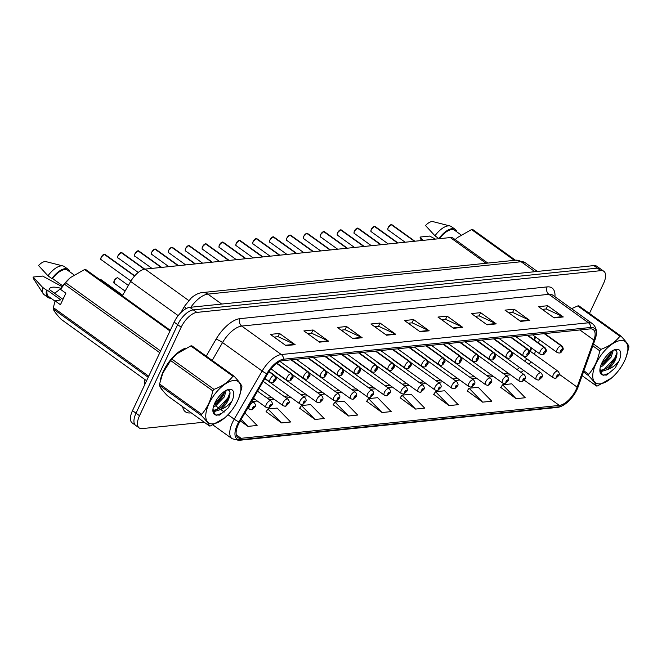 <?xml version="1.0" encoding="UTF-8"?>
<svg xmlns="http://www.w3.org/2000/svg" width="662" height="662" viewBox="0 0 662 662"><rect width="100%" height="100%" fill="white"/><g stroke="black" fill="none" stroke-linecap="round" stroke-linejoin="round"><path stroke-width="0.99" d="M529.939 351.05L531.147 347.682M533.994 339.738L535.103 336.644M525.926 359.847A21.631 9.889 125.7 0 0 526.613 358.655M494.166 348.857A4.055 1.854 125.7 0 0 494.555 349.486L536.336 379.525A4.055 1.854 -54.3 0 1 536.419 376.471A4.055 1.854 -54.3 0 1 541.069 372.938C542.583 374.758 542.865 376.206 541.913 377.307L538.636 380.046A2.706 2.185 -99.3 0 0 540.151 378.788A1.349 0.621 125.7 0 0 541.417 377.555A1.349 0.621 125.7 0 0 541.202 376.479A1.349 0.621 125.7 0 0 539.894 377.712A1.349 0.621 125.7 0 0 540.084 378.788L540.97 377.199L540.151 378.788M477.285 350.603A4.055 1.854 125.7 0 0 477.666 351.224L519.455 381.271A4.055 1.854 -54.3 0 1 519.538 378.217A4.055 1.854 -54.3 0 1 524.188 374.684C525.702 376.496 525.984 377.952 525.032 379.053L521.755 381.792A2.706 2.185 -99.3 0 0 523.27 380.526A1.349 0.621 125.7 0 0 524.536 379.301A1.349 0.621 125.7 0 0 524.321 378.225A1.349 0.621 125.7 0 0 523.013 379.458A1.349 0.621 125.7 0 0 523.203 380.534L524.089 378.945L523.27 380.526M460.404 352.35A4.055 1.854 125.7 0 0 460.785 352.97L502.574 383.017A4.055 1.854 -54.3 0 1 502.657 379.955A4.055 1.854 -54.3 0 1 507.307 376.43C508.821 378.242 509.103 379.698 508.151 380.791L504.874 383.538A2.706 2.185 -99.3 0 0 506.389 382.272A1.349 0.621 125.7 0 0 507.655 381.047A1.349 0.621 125.7 0 0 507.44 379.971A1.349 0.621 125.7 0 0 506.132 381.204A1.349 0.621 125.7 0 0 506.322 382.28L507.208 380.683L506.389 382.272M443.523 354.096A4.055 1.854 125.7 0 0 443.904 354.716L485.693 384.763A4.055 1.854 -54.3 0 1 485.776 381.701A4.055 1.854 -54.3 0 1 490.426 378.176C491.94 379.988 492.222 381.444 491.27 382.537L487.993 385.284A2.706 2.185 -99.3 0 0 489.508 384.018A1.349 0.621 125.7 0 0 490.774 382.793A1.349 0.621 125.7 0 0 490.559 381.717A1.349 0.621 125.7 0 0 489.251 382.95A1.349 0.621 125.7 0 0 489.441 384.026L490.327 382.429L489.508 384.018M426.642 355.842A4.055 1.854 125.7 0 0 427.023 356.462L468.812 386.5A4.055 1.854 -54.3 0 1 468.895 383.447A4.055 1.854 -54.3 0 1 473.545 379.922C475.059 381.734 475.341 383.19 474.389 384.283L471.112 387.03A2.706 2.185 -99.3 0 0 472.627 385.764A1.349 0.621 125.7 0 0 473.893 384.539A1.349 0.621 125.7 0 0 473.678 383.464A1.349 0.621 125.7 0 0 472.37 384.696A1.349 0.621 125.7 0 0 472.552 385.772L473.446 384.175L472.627 385.764M409.761 357.579A4.055 1.854 125.7 0 0 410.142 358.208L451.931 388.246A4.055 1.854 -54.3 0 1 452.014 385.193A4.055 1.854 -54.3 0 1 456.664 381.66C458.178 383.48 458.46 384.936 457.508 386.029L454.231 388.776A2.706 2.185 -99.3 0 0 455.746 387.51A1.349 0.621 125.7 0 0 457.012 386.285A1.349 0.621 125.7 0 0 456.797 385.21A1.349 0.621 125.7 0 0 455.489 386.442A1.349 0.621 125.7 0 0 455.671 387.518L456.565 385.921L455.746 387.51M392.88 359.325A4.055 1.854 125.7 0 0 393.261 359.954L435.05 389.992A4.055 1.854 -54.3 0 1 435.133 386.939A4.055 1.854 -54.3 0 1 439.783 383.406C441.297 385.226 441.579 386.682 440.627 387.775L437.342 390.514A2.706 2.185 -99.3 0 0 438.856 389.256A1.349 0.621 125.7 0 0 440.131 388.023A1.349 0.621 125.7 0 0 439.916 386.956A1.349 0.621 125.7 0 0 438.608 388.18A1.349 0.621 125.7 0 0 438.79 389.256L439.684 387.667L438.856 389.256M375.999 361.071A4.055 1.854 125.7 0 0 376.38 361.7L418.169 391.738A4.055 1.854 -54.3 0 1 418.252 388.685A4.055 1.854 -54.3 0 1 422.902 385.152C424.416 386.972 424.698 388.42 423.746 389.521L420.461 392.26A2.706 2.185 -99.3 0 0 421.975 390.994A1.349 0.621 125.7 0 0 423.25 389.769A1.349 0.621 125.7 0 0 423.026 388.693A1.349 0.621 125.7 0 0 421.727 389.926A1.349 0.621 125.7 0 0 421.909 391.002L422.803 389.413L421.975 390.994M359.118 362.817A4.055 1.854 125.7 0 0 359.499 363.438L401.288 393.485A4.055 1.854 -54.3 0 1 401.371 390.423A4.055 1.854 -54.3 0 1 406.021 386.898C407.535 388.71 407.817 390.166 406.865 391.267L403.58 394.006A2.706 2.185 -99.3 0 0 405.094 392.74A1.349 0.621 125.7 0 0 406.369 391.515A1.349 0.621 125.7 0 0 406.145 390.439A1.349 0.621 125.7 0 0 404.846 391.672A1.349 0.621 125.7 0 0 405.028 392.748L405.922 391.159L405.094 392.74M342.237 364.563A4.055 1.854 125.7 0 0 342.618 365.184L384.407 395.231A4.055 1.854 -54.3 0 1 384.49 392.169A4.055 1.854 -54.3 0 1 389.14 388.644C390.654 390.456 390.936 391.912 389.984 393.005L386.699 395.752A2.706 2.185 -99.3 0 0 388.213 394.486A1.349 0.621 125.7 0 0 389.488 393.261A1.349 0.621 125.7 0 0 389.264 392.185A1.349 0.621 125.7 0 0 387.965 393.418A1.349 0.621 125.7 0 0 388.147 394.494L389.041 392.897L388.213 394.486M325.356 366.309A4.055 1.854 125.7 0 0 325.737 366.93L367.526 396.977A4.055 1.854 -54.3 0 1 367.609 393.915A4.055 1.854 -54.3 0 1 372.259 390.39C373.773 392.202 374.055 393.658 373.103 394.751L369.818 397.498A2.706 2.185 -99.3 0 0 371.332 396.232A1.349 0.621 125.7 0 0 372.607 395.007A1.349 0.621 125.7 0 0 372.383 393.931A1.349 0.621 125.7 0 0 371.084 395.164A1.349 0.621 125.7 0 0 371.266 396.24L372.16 394.643L371.332 396.232M308.475 368.055A4.055 1.854 125.7 0 0 308.856 368.676L350.645 398.714A4.055 1.854 -54.3 0 1 350.728 395.661A4.055 1.854 -54.3 0 1 355.378 392.136C356.892 393.948 357.174 395.404 356.222 396.497L352.937 399.244A2.706 2.185 -99.3 0 0 354.451 397.978A1.349 0.621 125.7 0 0 355.726 396.753A1.349 0.621 125.7 0 0 355.502 395.677A1.349 0.621 125.7 0 0 354.203 396.91A1.349 0.621 125.7 0 0 354.385 397.986L355.279 396.389L354.451 397.978M291.586 369.793A4.055 1.854 125.7 0 0 291.975 370.422L333.764 400.46A4.055 1.854 -54.3 0 1 333.847 397.407A4.055 1.854 -54.3 0 1 338.497 393.873C340.011 395.694 340.293 397.15 339.341 398.243L336.056 400.99A2.706 2.185 -99.3 0 0 337.57 399.724A1.349 0.621 125.7 0 0 338.845 398.491A1.349 0.621 125.7 0 0 338.621 397.423A1.349 0.621 125.7 0 0 337.322 398.656A1.349 0.621 125.7 0 0 337.504 399.732L338.398 398.135L337.57 399.724M274.705 371.539A4.055 1.854 125.7 0 0 275.094 372.168L316.883 402.206A4.055 1.854 -54.3 0 1 316.966 399.153A4.055 1.854 -54.3 0 1 321.616 395.619C323.13 397.44 323.412 398.896 322.46 399.989L319.175 402.728A2.706 2.185 -99.3 0 0 320.689 401.47A1.349 0.621 125.7 0 0 321.964 400.237A1.349 0.621 125.7 0 0 321.74 399.169A1.349 0.621 125.7 0 0 320.441 400.394A1.349 0.621 125.7 0 0 320.623 401.47L321.517 399.881L320.689 401.47M511.047 347.111A4.055 1.854 125.7 0 0 511.436 347.74L553.217 377.779A4.055 1.854 -54.3 0 1 553.3 374.725A4.055 1.854 -54.3 0 1 557.95 371.192C559.473 373.012 559.746 374.469 558.794 375.561L555.517 378.3A2.706 2.185 -99.3 0 0 557.032 377.042A1.349 0.621 125.7 0 0 558.298 375.809A1.349 0.621 125.7 0 0 558.083 374.742A1.349 0.621 125.7 0 0 556.775 375.966A1.349 0.621 125.7 0 0 556.965 377.042L557.851 375.453L557.032 377.042M122.338 295.84L130.671 281.474A16.219 7.414 -54.3 0 1 145.052 269.111L450.301 237.559A16.219 7.414 -54.3 0 1 453.263 238.221L487.836 263.079M572.622 308.128A25.959 11.866 125.7 0 0 571.43 308.583A25.959 11.866 125.7 0 1 572.622 308.128M185.633 348.129A25.959 11.866 125.7 0 0 163.406 371.134A25.959 11.866 125.7 0 0 160.295 380.824A25.959 11.866 125.7 0 1 163.406 371.134A25.959 11.866 125.7 0 1 185.633 348.129M576.064 389.653A17.303 7.911 -54.3 0 1 559.365 405.417L241.125 438.31A17.303 7.911 -54.3 0 1 237.964 437.607A17.303 7.911 -54.3 0 1 239.669 421.992L267.605 373.831A17.303 7.911 -54.3 0 1 282.947 360.641L590.099 328.898A17.303 7.911 -54.3 0 1 593.26 329.602A17.303 7.911 -54.3 0 1 593.971 340.094L577.123 387.113A17.303 7.911 -54.3 0 1 576.064 389.653M577.007 389.562A18.983 8.68 125.7 0 0 577.951 387.344A18.983 8.68 125.7 0 0 578.166 386.765L595.014 339.755A18.983 8.68 125.7 0 0 590.777 327.467L283.617 359.218A18.983 8.68 125.7 0 0 266.794 373.674L238.858 421.835A18.983 8.68 125.7 0 0 240.455 439.742L558.695 406.849A18.983 8.68 125.7 0 0 566.879 402.753A18.983 8.68 125.7 0 0 577.007 389.562M589.445 313.44L603.521 283.535A16.219 7.414 125.7 0 0 603.852 271.312L596.818 266.256A16.219 7.414 125.7 0 0 593.864 265.594L189.804 307.358A16.219 7.414 125.7 0 0 174.156 322.137L132.499 410.663L136.016 413.187A16.219 7.414 125.7 0 0 135.685 425.418A16.219 7.414 125.7 0 1 136.016 413.187L177.673 324.661L136.016 413.187L139.525 415.719A16.219 7.414 125.7 0 0 139.202 427.942A16.219 7.414 125.7 0 0 142.156 428.604L204.202 422.19M189.804 307.358L193.321 309.882A16.219 7.414 125.7 0 0 177.673 324.661A16.219 7.414 125.7 0 1 193.321 309.882L597.372 268.118L193.321 309.882L196.837 312.406A16.219 7.414 125.7 0 0 181.189 327.185L139.525 415.719M600.335 268.78A16.219 7.414 125.7 0 0 597.372 268.118A16.219 7.414 125.7 0 1 600.335 268.78M266.124 411.673L281.491 422.935L290.635 421.984L277.105 408.082L267.961 409.025L266.025 411.814M299.638 408.214L315.013 419.468L324.148 418.525L310.619 404.614L301.483 405.566L299.547 408.346M333.16 404.747L348.526 416.001L357.67 415.057L344.141 401.155L334.997 402.099L333.06 404.887M500.753 387.427L516.12 398.681L525.264 397.738L511.734 383.828L502.59 384.779L500.654 387.56M467.231 390.886L482.606 402.148L491.742 401.205L478.212 387.295L469.077 388.238L467.14 391.027M433.718 394.353L449.084 405.607L458.228 404.664L444.698 390.762L435.555 391.705L433.618 394.494M400.196 397.821L415.562 409.075L424.706 408.131L411.176 394.221L402.033 395.173L400.096 397.953M366.674 401.28L382.048 412.542L391.184 411.599L377.663 397.688L368.519 398.632L366.582 401.42M160.717 387.733A25.959 11.866 125.7 0 0 162.877 390.704A25.959 11.866 125.7 0 0 162.984 390.779A25.959 11.866 125.7 0 1 162.877 390.704A25.959 11.866 125.7 0 1 160.717 387.733M603.852 271.312A16.219 7.414 125.7 0 0 600.889 270.65L196.837 312.406M353.02 338.687L337.405 327.45L346.54 326.507L362.164 337.736L353.02 338.687M319.506 342.146L303.883 330.917L313.027 329.974L328.65 341.203L319.506 342.146M285.984 345.614L270.369 334.384L279.505 333.441L295.128 344.67L285.984 345.614M453.578 328.294L437.963 317.057L447.098 316.113L462.721 327.342L453.578 328.294M487.1 324.827L471.476 313.598L480.62 312.654L496.235 323.883L487.1 324.827M520.613 321.36L504.998 310.13L514.134 309.187L529.757 320.416L520.613 321.36M554.135 317.901L538.512 306.663L547.656 305.72L563.279 316.949L554.135 317.901M386.542 335.22L370.919 323.991L380.062 323.048L395.686 334.277L386.542 335.22M420.064 331.753L404.441 320.524L413.584 319.58L429.199 330.81L420.064 331.753M240.306 420.891L247.969 426.394L257.113 425.451L244.923 412.923M413.584 319.58L412.054 322.824M408.197 323.23L412.161 322.816L428.637 330.479A4.328 3.567 84.1 0 1 429.199 330.81M380.062 323.048L378.532 326.292M374.675 326.689L378.647 326.283L395.115 333.938A4.328 3.567 84.1 0 1 395.686 334.277M547.656 305.72L546.125 308.972M542.269 309.369L546.241 308.955L562.708 316.618A4.328 3.567 84.1 0 1 563.279 316.949M514.134 309.187L512.611 312.431M508.755 312.836L512.719 312.423L529.186 320.085A4.328 3.567 84.1 0 1 529.757 320.416M480.62 312.654L479.089 315.898M475.233 316.295L479.205 315.89L495.673 323.544A4.328 3.567 84.1 0 1 496.235 323.883M447.098 316.113L445.576 319.365M441.719 319.763L445.683 319.349L462.15 327.011A4.328 3.567 84.1 0 1 462.721 327.342M279.505 333.441L277.982 336.685M274.126 337.082L278.09 336.677L294.557 344.331A4.328 3.567 84.1 0 1 295.128 344.67M313.027 329.974L311.496 333.218M307.64 333.623L311.612 333.209L328.079 340.872A4.328 3.567 84.1 0 1 328.65 341.203M346.54 326.507L345.018 329.759M341.162 330.156L345.125 329.742L361.593 337.405A4.328 3.567 84.1 0 1 362.164 337.736M382.048 412.542L368.519 398.632M415.562 409.075L402.033 395.173M449.084 405.607L435.555 391.705M482.606 402.148L469.077 388.238M516.12 398.681L502.59 384.779M348.526 416.001L334.997 402.099M315.013 419.468L301.483 405.566M281.491 422.935L267.961 409.025M247.969 426.394L241.167 419.402M132.499 410.663A16.219 7.414 125.7 0 0 132.168 422.894L139.202 427.942M556.965 377.042A2.706 2.267 87.8 0 1 555.112 378.341L553.217 377.779M391.391 224.583L391.962 224.741A3.244 1.481 125.7 0 0 391.441 224.6L391.316 224.641M391.176 224.641L414.445 241.266M544.189 333.64L560.995 345.721A2.706 2.185 80.7 0 1 561.93 349.428A1.349 0.621 125.7 0 0 560.656 350.653A1.349 0.621 125.7 0 0 560.88 351.729A1.349 0.621 125.7 0 0 562.187 350.496A1.349 0.621 125.7 0 0 561.997 349.42L561.649 350.115M561.997 349.42A2.706 2.267 -92.2 0 0 561.194 345.705A4.055 1.854 -54.3 0 1 561.839 345.878L544.743 333.582M544.387 333.623L561.194 345.705M561.624 350.115L561.93 349.428M391.441 224.6L414.602 241.249M540.084 378.788A2.706 2.267 87.8 0 1 538.231 380.087L536.336 379.525M523.203 380.534A2.706 2.267 87.8 0 1 521.35 381.833L519.455 381.271M506.322 382.28A2.706 2.267 87.8 0 1 504.469 383.579L502.574 383.017M489.441 384.026A2.706 2.267 87.8 0 1 487.588 385.325L485.693 384.763M374.51 226.33L375.081 226.487A3.244 1.481 125.7 0 0 374.56 226.346L374.435 226.387M374.295 226.387L397.564 243.012M527.308 335.386L544.114 347.467A2.706 2.185 80.7 0 1 545.049 351.166A1.349 0.621 125.7 0 0 543.775 352.399A1.349 0.621 125.7 0 0 543.999 353.475A1.349 0.621 125.7 0 0 545.298 352.242A1.349 0.621 125.7 0 0 545.116 351.166L544.768 351.853M545.116 351.166A2.706 2.267 -92.2 0 0 544.313 347.451A4.055 1.854 -54.3 0 1 544.958 347.624L527.862 335.328M527.506 335.369L544.313 347.451M544.743 351.861L545.049 351.166M374.56 226.346L397.721 242.995M357.629 228.076L358.192 228.225A3.244 1.481 125.7 0 0 357.679 228.092L357.554 228.125M357.414 228.133L380.683 244.758M510.427 337.132L527.233 349.213A2.706 2.185 80.7 0 1 528.168 352.912A1.349 0.621 125.7 0 0 526.894 354.145A1.349 0.621 125.7 0 0 527.118 355.213A1.349 0.621 125.7 0 0 528.417 353.988A1.349 0.621 125.7 0 0 528.235 352.904L527.887 353.599M528.235 352.904A2.706 2.267 -92.2 0 0 527.432 349.197A4.055 1.854 -54.3 0 1 528.077 349.362L510.981 337.074M510.625 337.115L527.432 349.197M527.862 353.607L528.168 352.912M357.679 228.092L380.84 244.741M340.748 229.822L341.311 229.971A3.244 1.481 125.7 0 0 340.798 229.838L340.673 229.871M340.533 229.871L363.802 246.504M493.546 338.878L510.352 350.959A2.706 2.185 80.7 0 1 511.287 354.658A1.349 0.621 125.7 0 0 510.013 355.883A1.349 0.621 125.7 0 0 510.237 356.959A1.349 0.621 125.7 0 0 511.536 355.726A1.349 0.621 125.7 0 0 511.354 354.65L511.006 355.345M511.354 354.65A2.706 2.267 -92.2 0 0 510.551 350.943A4.055 1.854 -54.3 0 1 511.196 351.108L494.1 338.82M493.744 338.853L510.551 350.943M510.981 355.345L511.287 354.658M340.798 229.838L363.959 246.487M620.517 340.525A25.413 11.618 125.7 0 0 595.999 363.678A25.413 11.618 125.7 0 0 600.12 383.869A25.413 11.618 125.7 0 0 611.953 377.638A25.413 11.618 125.7 0 0 625.474 358.829A25.413 11.618 125.7 0 0 620.517 340.525M577.769 305.935A29.202 13.348 125.7 0 1 578.315 305.861A29.202 13.348 125.7 0 1 578.845 305.819L620.989 336.122A29.202 13.348 125.7 0 0 620.459 336.164A29.202 13.348 125.7 0 0 619.913 336.23L577.769 305.935L571.554 308.666M593.5 343.992L600.955 349.354C609.139 346.358 615.453 341.981 619.913 336.23M600.955 349.354A29.202 13.348 125.7 0 0 599.747 350.827L592.829 345.854M583.876 370.828L588.708 374.295C594.286 367.815 597.968 359.987 599.747 350.827M588.708 374.295A29.202 13.348 125.7 0 0 588.576 375.652L583.47 371.978M582.138 375.685L596.487 386.004C595.75 383.927 593.119 380.476 588.576 375.652M596.487 386.004A29.202 13.348 125.7 0 0 597.025 385.963A29.202 13.348 125.7 0 0 597.571 385.888L611.564 377.977M600.351 366.996L602.561 365.97L611.167 357.075L613.26 350.314M600.873 365.333L604.29 362.95L609.925 356.181L611.928 351.067M599.88 369.835L602.958 371.01L607.526 369.537C612.673 365.507 615.768 360.674 616.818 355.031L616.852 354.799C617.373 351.505 616.463 349.908 614.104 349.991M599.88 369.801L601.717 370.116L606.276 368.643L609.255 366.516L614.882 359.747L616.818 355.031M616.38 349.313A15.11 6.91 125.7 0 0 614.998 349.602A15.11 6.91 125.7 0 0 599.871 370.646A15.11 6.91 125.7 0 0 602.602 374.973L606.657 375.097L615.238 367.873L618.962 361.038A15.11 6.91 125.7 0 0 616.38 349.313M599.863 370.389L602.602 374.973M618.962 361.038C615.743 365.201 611.928 368.039 607.526 369.537M625.772 358.109L628.776 347.823A29.202 13.348 125.7 0 0 628.9 346.466C628.139 344.364 625.507 340.913 620.989 336.122M601.137 364.621L609.851 354.41L611.208 351.555M603.794 369.76L614.808 357.977L617.009 352.581M603.305 375.28L608.825 373.285L615.238 367.873M603.686 363.446L611.44 352.896M600.111 371.994L602.925 371.01M608.643 367.013L616.43 356.404M233.529 380.526A25.413 11.618 125.7 0 0 209.01 403.671A25.413 11.618 125.7 0 0 213.131 423.862A25.413 11.618 125.7 0 0 224.964 417.631A25.413 11.618 125.7 0 0 238.486 398.83A25.413 11.618 125.7 0 0 233.529 380.526M190.78 345.928A29.202 13.348 125.7 0 1 191.326 345.862A29.202 13.348 125.7 0 1 191.856 345.821L234 376.115A29.202 13.348 125.7 0 0 233.471 376.157A29.202 13.348 125.7 0 0 232.925 376.231L190.78 345.928L176.68 353.938L171.822 359.052A29.202 13.348 125.7 0 0 170.622 360.525L162.794 373.178L159.575 383.993A29.202 13.348 125.7 0 0 159.451 385.35C160.179 387.427 162.819 390.878 167.362 395.702L209.498 426.005C208.77 423.928 206.13 420.478 201.587 415.653L159.451 385.35M171.822 359.052L213.967 389.355C222.151 386.36 228.464 381.982 232.925 376.231M213.967 389.355A29.202 13.348 125.7 0 0 212.759 390.82L170.622 360.525M159.575 383.993L201.72 414.296C207.297 407.809 210.979 399.989 212.759 390.82M201.72 414.296A29.202 13.348 125.7 0 0 201.587 415.653M209.498 426.005A29.202 13.348 125.7 0 0 210.036 425.956A29.202 13.348 125.7 0 0 210.582 425.889L224.575 417.97M176.589 354.021A25.413 11.618 125.7 0 0 176.39 354.187A25.413 11.618 125.7 0 0 162.877 372.996A25.413 11.618 125.7 0 0 162.811 373.145L162.877 372.996M213.363 406.998L215.572 405.972L224.178 397.076L226.272 390.307M213.884 405.326L217.302 402.943L222.937 396.182L224.939 391.068M212.891 409.836L215.969 411.011L220.537 409.538C225.684 405.508 228.779 400.675 229.83 395.032L229.863 394.792C230.384 391.507 229.474 389.901 227.116 389.984M212.899 409.795L214.728 410.117L219.287 408.644L222.267 406.509L227.893 399.749L229.83 395.032M229.391 389.314A15.11 6.91 125.7 0 0 228.018 389.595A15.11 6.91 125.7 0 0 212.883 410.647A15.11 6.91 125.7 0 0 215.613 414.975L219.668 415.099L228.249 407.875L231.973 401.04A15.11 6.91 125.7 0 0 229.391 389.314M212.874 410.39L215.613 414.975M231.973 401.04C228.754 405.202 224.939 408.032 220.537 409.538M238.783 398.102L241.787 387.824A29.202 13.348 125.7 0 0 241.911 386.467C241.158 384.365 238.519 380.915 234 376.115M214.149 404.623L222.862 394.403L224.219 391.548M216.805 409.761L227.819 397.97L230.02 392.583M216.317 415.281L221.836 413.287L228.249 407.875M216.697 403.448L224.451 392.889M213.123 411.996L215.936 411.011M221.654 407.014L229.441 396.397M423.059 240.372L420.089 237.054A10.815 4.94 125.7 0 0 420.635 238.932L421.661 240.521M420.089 237.054L429.605 236.069L435.455 239.098M514.357 260.34L471.551 229.565L457.442 237.575L455.257 239.652M471.551 229.565A29.202 13.348 125.7 0 1 472.627 229.449L515.433 260.232M457.359 237.65A25.413 11.618 125.7 0 0 457.161 237.815A25.413 11.618 125.7 0 0 455.216 239.627M460.984 234.853L454.604 230.26A16.219 7.414 125.7 0 0 439.535 238.527L439.709 238.651M456.838 231.865A17.303 7.911 125.7 0 0 455.233 229.383A17.303 7.911 125.7 0 0 438.865 238.593L439.535 238.527M455.233 229.383L451.327 226.578A17.303 7.911 125.7 0 0 450.036 225.982A17.303 7.911 125.7 0 0 434.959 235.788L438.865 238.593M450.036 225.982L433.064 221.646A10.815 4.94 125.7 0 0 425.509 225.527L434.959 235.788M70.371 277.651A25.413 11.618 125.7 0 0 70.172 277.817A25.413 11.618 125.7 0 0 60.714 288.922L60.515 289.36L65.869 293.208L60.441 304.735L55.095 300.887L53.357 307.631A29.202 13.348 125.7 0 0 53.225 308.988C53.961 311.066 56.601 314.508 61.136 319.332L146.575 380.758M55.095 300.887L60.788 299.878L47.118 290.055A16.219 7.414 125.7 0 0 48.674 296.601L55.004 301.152M47.118 290.055L46.456 290.122A17.303 7.911 125.7 0 0 48.045 297.478A17.303 7.911 125.7 0 0 50.908 298.206M46.456 290.122L42.55 287.316A17.303 7.911 125.7 0 0 43.162 293.638A17.303 7.911 125.7 0 0 44.139 294.673L48.045 297.478M42.55 287.316L33.1 277.055L42.616 276.071L62.22 286.696M33.1 277.055A10.815 4.94 125.7 0 0 33.646 278.934L43.162 293.638M54.251 293.067A12.222 5.586 125.7 0 0 60.614 288.202C53.812 286.464 49.981 286.853 49.137 289.393L62.981 299.34M148.214 377.274L53.225 308.988M53.357 307.631L148.718 376.19M159.765 352.722L64.396 284.155L60.515 289.36M169.993 330.983L84.562 269.558L70.462 277.568L65.604 282.691L160.585 350.976M65.604 282.691A29.202 13.348 125.7 0 0 64.396 284.155M84.562 269.558A29.202 13.348 125.7 0 1 85.638 269.451L170.3 330.321M73.995 274.846L67.615 270.262A16.219 7.414 125.7 0 0 52.546 278.528L62.799 285.901M69.849 271.867A17.303 7.911 125.7 0 0 68.244 269.384A17.303 7.911 125.7 0 0 51.876 278.594L52.546 278.528M68.244 269.384L64.338 266.571A17.303 7.911 125.7 0 0 63.047 265.975A17.303 7.911 125.7 0 0 47.97 275.789L51.876 278.594M63.047 265.975L46.075 261.647A10.815 4.94 125.7 0 0 38.528 265.528L47.97 275.789M472.552 385.772A2.706 2.267 87.8 0 1 470.707 387.071L468.812 386.5M455.671 387.518A2.706 2.267 87.8 0 1 453.826 388.809L451.931 388.246M438.79 389.256A2.706 2.267 87.8 0 1 436.945 390.555L435.05 389.992M323.867 231.568L324.43 231.717A3.244 1.481 125.7 0 0 323.917 231.584L323.792 231.617M323.652 231.617L346.913 248.242M476.665 340.624L493.471 352.705A2.706 2.185 80.7 0 1 494.406 356.404A1.349 0.621 125.7 0 0 493.132 357.629A1.349 0.621 125.7 0 0 493.356 358.705A1.349 0.621 125.7 0 0 494.655 357.472A1.349 0.621 125.7 0 0 494.473 356.396L493.579 357.993L494.406 356.404M494.473 356.396A2.706 2.267 -92.2 0 0 493.67 352.68A4.055 1.854 -54.3 0 1 494.307 352.854L477.219 340.566M476.863 340.599L493.67 352.68M323.917 231.584L347.078 248.225M306.986 233.305L307.549 233.463A3.244 1.481 125.7 0 0 307.036 233.322L306.911 233.363M306.771 233.363L330.032 249.988M459.784 342.37L476.59 354.451A2.706 2.185 80.7 0 1 477.525 358.15A1.349 0.621 125.7 0 0 476.251 359.375A1.349 0.621 125.7 0 0 476.474 360.451A1.349 0.621 125.7 0 0 477.774 359.218A1.349 0.621 125.7 0 0 477.592 358.142L476.698 359.739L477.525 358.15M477.592 358.142A2.706 2.267 -92.2 0 0 476.789 354.427A4.055 1.854 -54.3 0 1 477.426 354.6L460.338 342.312M459.982 342.345L476.789 354.427M307.036 233.322L330.197 249.971M290.105 235.051L290.668 235.209A3.244 1.481 125.7 0 0 290.155 235.068L290.03 235.109M289.89 235.109L313.151 251.734M442.903 344.108L459.709 356.197A2.706 2.185 80.7 0 1 460.644 359.896A1.349 0.621 125.7 0 0 459.37 361.121A1.349 0.621 125.7 0 0 459.594 362.197A1.349 0.621 125.7 0 0 460.893 360.964A1.349 0.621 125.7 0 0 460.711 359.888L460.363 360.583M460.711 359.888A2.706 2.267 -92.2 0 0 459.908 356.173A4.055 1.854 -54.3 0 1 460.545 356.346L443.457 344.058M443.101 344.091L459.908 356.173M460.338 360.583L460.644 359.896M290.155 235.068L313.316 251.717M421.909 391.002A2.706 2.267 87.8 0 1 420.064 392.301L418.169 391.738M405.028 392.748A2.706 2.267 87.8 0 1 403.183 394.047L401.288 393.485M388.147 394.494A2.706 2.267 87.8 0 1 386.302 395.793L384.407 395.231M371.266 396.24A2.706 2.267 87.8 0 1 369.421 397.539L367.526 396.977M354.385 397.986A2.706 2.267 87.8 0 1 352.54 399.285L350.645 398.714M273.224 236.797L273.787 236.955A3.244 1.481 125.7 0 0 273.274 236.814L273.149 236.855M273.001 236.855L296.27 253.48M426.022 345.854L442.828 357.935A2.706 2.185 80.7 0 1 443.763 361.642A1.349 0.621 125.7 0 0 442.489 362.867A1.349 0.621 125.7 0 0 442.713 363.943A1.349 0.621 125.7 0 0 444.012 362.71A1.349 0.621 125.7 0 0 443.83 361.634L443.482 362.321M443.83 361.634A2.706 2.267 -92.2 0 0 443.027 357.919A4.055 1.854 -54.3 0 1 443.664 358.092L426.576 345.796M426.22 345.837L443.027 357.919M443.457 362.329L443.763 361.642M273.274 236.814L296.435 253.463M256.343 238.543L256.906 238.701A3.244 1.481 125.7 0 0 256.393 238.56L256.268 238.593M256.12 238.601L279.389 255.226M409.141 347.6L425.947 359.681A2.706 2.185 80.7 0 1 426.882 363.38A1.349 0.621 125.7 0 0 425.608 364.613A1.349 0.621 125.7 0 0 425.832 365.681A1.349 0.621 125.7 0 0 427.131 364.456A1.349 0.621 125.7 0 0 426.949 363.38L426.601 364.067M426.949 363.38A2.706 2.267 -92.2 0 0 426.146 359.665A4.055 1.854 -54.3 0 1 426.783 359.838L409.695 347.542M409.339 347.583L426.146 359.665M426.576 364.075L426.882 363.38M256.393 238.56L279.554 255.209M239.462 240.289L240.025 240.438A3.244 1.481 125.7 0 0 239.512 240.306L239.387 240.339M239.239 240.347L262.508 256.972M392.26 349.346L409.066 361.427A2.706 2.185 80.7 0 1 410.001 365.126A1.349 0.621 125.7 0 0 408.727 366.359A1.349 0.621 125.7 0 0 408.95 367.427A1.349 0.621 125.7 0 0 410.25 366.202A1.349 0.621 125.7 0 0 410.068 365.118L409.174 366.715L410.001 365.126M410.068 365.118A2.706 2.267 -92.2 0 0 409.265 361.411A4.055 1.854 -54.3 0 1 409.902 361.576L392.814 349.288M392.458 349.329L409.265 361.411M239.512 240.306L262.673 256.955M222.581 242.035L223.144 242.184A3.244 1.481 125.7 0 0 222.631 242.052L222.506 242.085M222.358 242.085L245.627 258.718M375.379 351.092L392.185 363.173A2.706 2.185 80.7 0 1 393.12 366.872A1.349 0.621 125.7 0 0 391.846 368.097A1.349 0.621 125.7 0 0 392.07 369.173A1.349 0.621 125.7 0 0 393.369 367.94A1.349 0.621 125.7 0 0 393.187 366.864L392.293 368.461L393.12 366.872M393.187 366.864A2.706 2.267 -92.2 0 0 392.384 363.148A4.055 1.854 -54.3 0 1 393.021 363.322L375.925 351.034M375.577 351.067L392.384 363.148M222.631 242.052L245.792 258.701M205.7 243.782L206.263 243.93A3.244 1.481 125.7 0 0 205.75 243.798L205.625 243.831M205.477 243.831L228.746 260.456M358.498 352.838L375.304 364.919A2.706 2.185 80.7 0 1 376.239 368.618A1.349 0.621 125.7 0 0 374.965 369.843A1.349 0.621 125.7 0 0 375.188 370.919A1.349 0.621 125.7 0 0 376.488 369.686A1.349 0.621 125.7 0 0 376.306 368.61L375.412 370.207L376.239 368.618M376.306 368.61A2.706 2.267 -92.2 0 0 375.503 364.894A4.055 1.854 -54.3 0 1 376.14 365.068L359.044 352.78M358.696 352.813L375.503 364.894M205.75 243.798L228.911 260.439M337.504 399.732A2.706 2.267 87.8 0 1 335.659 401.023L333.764 400.46M320.623 401.47A2.706 2.267 87.8 0 1 318.778 402.769L316.883 402.206M302.104 404.499A2.706 2.185 -99.3 0 0 302.294 404.474A2.706 2.185 -99.3 0 0 303.808 403.208A1.349 0.621 125.7 0 0 305.083 401.983A1.349 0.621 125.7 0 0 304.859 400.907A1.349 0.621 125.7 0 0 303.56 402.14A1.349 0.621 125.7 0 0 303.742 403.216L304.636 401.627L303.808 403.208M303.742 403.216A2.706 2.267 87.8 0 1 301.897 404.515L300.002 403.952A4.055 1.854 -54.3 0 1 300.085 400.899A4.055 1.854 -54.3 0 1 304.735 397.365C306.249 399.186 306.531 400.634 305.571 401.735L302.294 404.474M285.223 406.245A2.706 2.185 -99.3 0 0 285.413 406.22A2.706 2.185 -99.3 0 0 286.927 404.954A1.349 0.621 125.7 0 0 288.202 403.729A1.349 0.621 125.7 0 0 287.978 402.653A1.349 0.621 125.7 0 0 286.679 403.886A1.349 0.621 125.7 0 0 286.861 404.962L287.755 403.365L286.927 404.954M286.861 404.962A2.706 2.267 87.8 0 1 285.016 406.261L283.121 405.698A4.055 1.854 -54.3 0 1 283.204 402.637A4.055 1.854 -54.3 0 1 287.854 399.112C289.368 400.924 289.65 402.38 288.69 403.481L285.413 406.22M268.342 407.982A2.706 2.185 -99.3 0 0 268.532 407.966A2.706 2.185 -99.3 0 0 270.046 406.7A1.349 0.621 125.7 0 0 271.321 405.475A1.349 0.621 125.7 0 0 271.097 404.399A1.349 0.621 125.7 0 0 269.798 405.632A1.349 0.621 125.7 0 0 269.98 406.708L270.874 405.111L270.046 406.7M269.98 406.708A2.706 2.267 87.8 0 1 268.135 408.007L266.24 407.444A4.055 1.854 -54.3 0 1 266.323 404.383A4.055 1.854 -54.3 0 1 270.973 400.858C272.487 402.67 272.769 404.126 271.809 405.218L268.532 407.966M251.461 409.728A2.706 2.185 -99.3 0 0 251.651 409.712A2.706 2.185 -99.3 0 0 253.165 408.446A1.349 0.621 125.7 0 0 254.44 407.221A1.349 0.621 125.7 0 0 254.216 406.145A1.349 0.621 125.7 0 0 252.917 407.378A1.349 0.621 125.7 0 0 253.099 408.454L253.993 406.857L253.165 408.446M253.099 408.454A2.706 2.267 87.8 0 1 251.254 409.753L249.359 409.19A4.055 1.854 -54.3 0 1 249.442 406.129A4.055 1.854 -54.3 0 1 254.092 402.604C255.606 404.416 255.888 405.872 254.928 406.965L251.651 409.712M188.819 245.519L189.382 245.676A3.244 1.481 125.7 0 0 188.869 245.536L188.744 245.577M188.596 245.577L211.865 262.202M341.617 354.584L358.423 366.665A2.706 2.185 80.7 0 1 359.358 370.364A1.349 0.621 125.7 0 0 358.084 371.589A1.349 0.621 125.7 0 0 358.308 372.665A1.349 0.621 125.7 0 0 359.607 371.432A1.349 0.621 125.7 0 0 359.425 370.356L359.077 371.051M359.425 370.356A2.706 2.267 -92.2 0 0 358.622 366.64A4.055 1.854 -54.3 0 1 359.259 366.814L342.163 354.526M341.815 354.559L358.622 366.64M359.052 371.051L359.358 370.364M188.869 245.536L212.03 262.185M171.938 247.265L172.501 247.423A3.244 1.481 125.7 0 0 171.988 247.282L171.863 247.323M171.715 247.323L194.984 263.948M324.736 356.322L341.542 368.411A2.706 2.185 80.7 0 1 342.477 372.11A1.349 0.621 125.7 0 0 341.203 373.335A1.349 0.621 125.7 0 0 341.427 374.411A1.349 0.621 125.7 0 0 342.726 373.178A1.349 0.621 125.7 0 0 342.544 372.102L342.196 372.797M342.544 372.102A2.706 2.267 -92.2 0 0 341.741 368.386A4.055 1.854 -54.3 0 1 342.378 368.56L325.282 356.272M324.934 356.305L341.741 368.386M342.171 372.797L342.477 372.11M171.988 247.282L195.149 263.931M155.057 249.011L155.62 249.169A3.244 1.481 125.7 0 0 155.107 249.028L154.982 249.061M154.834 249.069L178.103 265.694M307.855 358.068L324.661 370.149A2.706 2.185 80.7 0 1 325.596 373.856A1.349 0.621 125.7 0 0 324.322 375.081A1.349 0.621 125.7 0 0 324.546 376.157A1.349 0.621 125.7 0 0 325.845 374.924A1.349 0.621 125.7 0 0 325.663 373.848L325.315 374.535M325.663 373.848A2.706 2.267 -92.2 0 0 324.86 370.132A4.055 1.854 -54.3 0 1 325.497 370.306L308.401 358.01M308.053 358.051L324.86 370.132M325.29 374.543L325.596 373.856M155.107 249.028L178.268 265.677M138.176 250.757L138.739 250.915A3.244 1.481 125.7 0 0 138.226 250.774L138.101 250.807M137.953 250.815L161.222 267.44M290.974 359.814L307.78 371.895A2.706 2.185 80.7 0 1 308.715 375.594A1.349 0.621 125.7 0 0 307.441 376.827A1.349 0.621 125.7 0 0 307.656 377.894A1.349 0.621 125.7 0 0 308.964 376.67A1.349 0.621 125.7 0 0 308.782 375.594L307.888 377.183L308.715 375.594M308.782 375.594A2.706 2.267 -92.2 0 0 307.979 371.878A4.055 1.854 -54.3 0 1 308.616 372.052L291.52 359.756M291.172 359.797L307.979 371.878M138.226 250.774L161.379 267.423M121.295 252.503L121.858 252.652A3.244 1.481 125.7 0 0 121.345 252.52L121.22 252.553M121.072 252.561L144.382 269.211M276.699 363.438L290.891 373.641A2.706 2.185 80.7 0 1 291.826 377.34A1.349 0.621 125.7 0 0 290.56 378.573A1.349 0.621 125.7 0 0 290.775 379.64A1.349 0.621 125.7 0 0 292.083 378.407A1.349 0.621 125.7 0 0 291.901 377.332L291.007 378.929L291.826 377.34M291.901 377.332A2.706 2.267 -92.2 0 0 291.098 373.625A4.055 1.854 -54.3 0 1 291.735 373.79L277.014 363.215M276.815 363.355L291.098 373.625M121.345 252.52L144.523 269.186M104.414 254.249L104.977 254.398A3.244 1.481 125.7 0 0 104.464 254.266L104.339 254.299M104.191 254.299L134.568 276.037M268.921 371.73L274.01 375.387A2.706 2.185 80.7 0 1 274.945 379.086A1.349 0.621 125.7 0 0 273.679 380.311A1.349 0.621 125.7 0 0 273.894 381.386A1.349 0.621 125.7 0 0 275.202 380.154A1.349 0.621 125.7 0 0 275.011 379.078L274.126 380.675L274.945 379.086M275.011 379.078A2.706 2.267 -92.2 0 0 274.217 375.362A4.055 1.854 -54.3 0 1 274.854 375.536L269.128 371.423M268.995 371.614L274.217 375.362M104.464 254.266L134.634 275.955M486.057 263.269L450.301 237.559M188.703 300.49L145.052 269.111M178.194 315.642L130.671 281.474M559.365 405.417L524.296 380.203M520.944 372.35A17.303 7.911 125.7 0 0 523.634 370.389M529.186 364.398A17.303 7.911 125.7 0 0 530.949 361.766M191.186 412.831L190.358 412.923A5.404 4.46 84.1 0 1 190.623 412.426M190.358 412.923A27.034 12.363 -54.3 0 1 182.662 406.7M577.951 387.344L578.174 386.74A5.404 2.557 -160.3 0 1 578.174 386.74A5.404 2.557 -160.3 0 1 578.166 386.765M283.617 359.218A5.404 4.46 -95.9 0 0 281.325 354.542L588.477 322.791A5.404 4.46 84.1 0 1 590.777 327.467M266.794 373.674A5.404 1.01 -149.9 0 1 262.152 371.026A21.631 9.889 -54.3 0 1 281.325 354.542L241.729 326.068A21.631 9.889 125.7 0 0 222.548 342.552L212.179 360.434M578.174 386.74L595.022 339.73A5.404 2.557 -160.3 0 1 595.014 339.755M547.143 286.903A5.404 4.46 84.1 0 0 548.881 294.325L588.477 322.791A21.631 9.889 -54.3 0 1 592.424 323.677L552.828 295.202A21.631 9.889 125.7 0 0 548.881 294.325L241.729 326.068A5.404 4.46 84.1 0 1 239.992 318.654L547.143 286.903A27.034 12.363 -54.3 0 1 554.946 296.725M238.858 421.835A5.404 1.01 -149.9 0 1 234.216 419.178L262.152 371.026L222.548 342.552A5.404 1.01 30.1 0 0 216.019 339.258A27.034 12.363 -54.3 0 1 239.992 318.654M240.455 439.742A5.404 4.46 84.1 0 1 238.759 440.354L232.081 438.707A21.631 9.889 -54.3 0 1 234.216 419.178L228.009 414.718M566.879 402.753C563.263 405.64 559.969 407.213 556.999 407.461A5.404 4.46 -95.9 0 0 558.695 406.849M206.221 356.148L216.019 339.258M600.889 270.65L593.864 265.594M181.189 327.185L174.156 322.137M224.277 412.037L220.711 409.48M219.436 408.553L215.713 405.88M241.125 438.31L236.293 434.835M252.545 401.486L257.27 400.998M269.426 399.74L274.159 399.252M286.307 397.994L291.04 397.506M303.188 396.257L307.921 395.76M320.069 394.511L324.802 394.022M336.95 392.765L341.683 392.276M353.831 391.019L358.564 390.53M370.712 389.273L375.445 388.784M387.593 387.527L392.326 387.038M404.474 385.781L409.207 385.292M421.355 384.043L426.088 383.546M438.236 382.297L442.969 381.808M455.117 380.551L459.85 380.062M471.998 378.805L476.731 378.316M488.879 377.059L493.612 376.57M505.76 375.313L510.493 374.824M577.123 387.113L559.191 374.22M593.971 340.094L579.862 329.957M534.383 354.244L535.591 350.877M538.438 342.933L539.547 339.838M531.636 348.03L530.692 350.661A9.731 4.601 19.7 0 0 530.56 351.497M419.584 331.414L428.637 330.479M453.098 327.947L462.15 327.011M486.62 324.479L495.673 323.544M520.142 321.02L529.186 320.085M553.655 317.553L562.708 316.618M386.062 334.873L395.115 333.938M352.548 338.34L361.593 337.405M319.026 341.807L328.079 340.872M285.504 345.266L294.557 344.331M186.163 308.583A10.815 2.019 -149.9 0 1 184.582 306.15L191.368 297.859C195.216 294.623 198.898 292.869 202.415 292.579L515.673 260.207L525.074 262.624A21.631 9.889 125.7 0 0 521.126 261.738L534.954 271.685M515.673 260.207A10.815 8.912 84.1 0 1 521.126 261.738L207.868 294.118L221.696 304.057M202.415 292.579A10.815 8.912 84.1 0 1 207.868 294.118A21.631 9.889 125.7 0 0 190.838 307.251M391.283 224.617A3.244 1.481 125.7 0 0 388.238 227.562A3.244 1.481 125.7 0 0 388.172 230.004C387.7 230.359 387.717 229.524 388.197 227.513L391.225 224.6M387.816 229.126A3.136 1.432 -54.3 0 1 388.222 227.496A3.136 1.432 -54.3 0 1 391.01 224.683M532.596 334.84L557.098 352.465A4.055 1.854 -54.3 0 1 557.181 349.404A4.055 1.854 -54.3 0 1 560.995 345.721M374.402 226.363A3.244 1.481 125.7 0 0 371.357 229.309A3.244 1.481 125.7 0 0 371.291 231.75C370.819 232.105 370.836 231.27 371.316 229.251L374.344 226.346M370.935 230.873A3.136 1.432 -54.3 0 1 371.341 229.242A3.136 1.432 -54.3 0 1 374.129 226.429M515.715 336.586L540.217 354.211A4.055 1.854 -54.3 0 1 540.3 351.15A4.055 1.854 -54.3 0 1 544.114 347.467M354.054 232.619A3.136 1.432 -54.3 0 1 354.443 231.021A3.244 1.481 125.7 0 0 354.41 233.496C353.938 233.852 353.955 233.016 354.435 230.997L357.463 228.092M357.521 228.109A3.244 1.481 125.7 0 0 354.476 231.055M498.834 338.332L523.336 355.949A4.055 1.854 -54.3 0 1 523.419 352.896A4.055 1.854 -54.3 0 1 527.233 349.213M354.46 230.988A3.136 1.432 -54.3 0 1 357.248 228.175M340.64 229.855A3.244 1.481 125.7 0 0 337.595 232.801A3.244 1.481 125.7 0 0 337.529 235.242C337.057 235.589 337.074 234.762 337.554 232.743L340.582 229.838M337.173 234.365A3.136 1.432 -54.3 0 1 337.562 232.767M481.953 340.078L506.455 357.695A4.055 1.854 -54.3 0 1 506.538 354.642A4.055 1.854 -54.3 0 1 510.352 350.959M337.579 232.734A3.136 1.432 -54.3 0 1 340.367 229.921M323.759 231.601A3.244 1.481 125.7 0 0 320.714 234.538A3.244 1.481 125.7 0 0 320.648 236.988C320.176 237.335 320.185 236.508 320.673 234.489L323.701 231.584M320.292 236.111A3.136 1.432 -54.3 0 1 320.698 234.48A3.136 1.432 -54.3 0 1 323.486 231.667M465.072 341.824L489.574 359.441A4.055 1.854 -54.3 0 1 489.657 356.388A4.055 1.854 -54.3 0 1 493.471 352.705M306.878 233.338A3.244 1.481 125.7 0 0 303.833 236.284A3.244 1.481 125.7 0 0 303.767 238.734C303.295 239.081 303.304 238.246 303.792 236.235L306.82 233.33M303.411 237.857A3.136 1.432 -54.3 0 1 303.817 236.226A3.136 1.432 -54.3 0 1 306.605 233.413M448.182 343.57L472.693 361.187A4.055 1.854 -54.3 0 1 472.776 358.134A4.055 1.854 -54.3 0 1 476.59 354.451M289.997 235.084A3.244 1.481 125.7 0 0 286.952 238.03A3.244 1.481 125.7 0 0 286.886 240.48C286.414 240.827 286.423 239.992 286.911 237.981L289.939 235.068M286.53 239.594A3.136 1.432 -54.3 0 1 286.927 237.972A3.136 1.432 -54.3 0 1 289.724 235.159M431.301 345.307L455.812 362.933A4.055 1.854 -54.3 0 1 455.895 359.871A4.055 1.854 -54.3 0 1 459.709 356.197M273.116 236.831A3.244 1.481 125.7 0 0 270.071 239.776A3.244 1.481 125.7 0 0 270.005 242.218C269.533 242.573 269.542 241.738 270.03 239.727L273.058 236.814M269.649 241.34A3.136 1.432 -54.3 0 1 270.046 239.71A3.136 1.432 -54.3 0 1 272.843 236.897M414.42 347.053L438.931 364.679A4.055 1.854 -54.3 0 1 439.014 361.618A4.055 1.854 -54.3 0 1 442.828 357.935M256.235 238.577A3.244 1.481 125.7 0 0 253.19 241.522A3.244 1.481 125.7 0 0 253.124 243.964C252.652 244.319 252.661 243.484 253.149 241.465L256.177 238.56M252.768 243.086A3.136 1.432 -54.3 0 1 253.165 241.456A3.136 1.432 -54.3 0 1 255.962 238.643M397.539 348.8L422.05 366.417A4.055 1.854 -54.3 0 1 422.133 363.364A4.055 1.854 -54.3 0 1 425.947 359.681M239.354 240.323A3.244 1.481 125.7 0 0 236.301 243.268A3.244 1.481 125.7 0 0 236.243 245.71C235.771 246.057 235.78 245.23 236.268 243.211L239.296 240.306M235.887 244.832A3.136 1.432 -54.3 0 1 236.284 243.202A3.136 1.432 -54.3 0 1 239.081 240.389M380.658 350.546L405.169 368.163A4.055 1.854 -54.3 0 1 405.252 365.11A4.055 1.854 -54.3 0 1 409.066 361.427M222.473 242.069A3.244 1.481 125.7 0 0 219.42 245.006A3.244 1.481 125.7 0 0 219.362 247.456C218.89 247.803 218.899 246.976 219.387 244.957L222.415 242.052M219.006 246.578A3.136 1.432 -54.3 0 1 219.403 244.948A3.136 1.432 -54.3 0 1 222.2 242.135M363.777 352.292L388.288 369.909A4.055 1.854 -54.3 0 1 388.371 366.856A4.055 1.854 -54.3 0 1 392.185 363.173M205.592 243.806A3.244 1.481 125.7 0 0 202.539 246.752A3.244 1.481 125.7 0 0 202.473 249.202C202.009 249.549 202.018 248.722 202.506 246.703L205.534 243.798M202.125 248.324A3.136 1.432 -54.3 0 1 202.522 246.694A3.136 1.432 -54.3 0 1 205.319 243.881M346.896 354.038L371.407 371.655A4.055 1.854 -54.3 0 1 371.49 368.602A4.055 1.854 -54.3 0 1 375.304 364.919M114.22 280.746C116.611 277.908 117.869 276.981 117.977 277.974A3.244 1.481 125.7 0 0 114.253 280.796A3.244 1.481 125.7 0 0 114.187 283.245L114.22 280.746A3.136 1.432 -54.3 0 1 117.033 277.924M113.839 282.36A3.136 1.432 -54.3 0 1 114.22 280.762M99.921 279.72L101.096 279.72A3.244 1.481 125.7 0 0 99.954 279.745A3.136 1.432 -54.3 0 1 100.152 279.67M188.711 245.552A3.244 1.481 125.7 0 0 185.658 248.498A3.244 1.481 125.7 0 0 185.592 250.948C185.128 251.295 185.137 250.459 185.625 248.449L188.653 245.544M185.244 250.062A3.136 1.432 -54.3 0 1 185.641 248.44A3.136 1.432 -54.3 0 1 188.438 245.627M330.015 355.775L354.526 373.401A4.055 1.854 -54.3 0 1 354.609 370.339A4.055 1.854 -54.3 0 1 358.423 366.665M171.83 247.298A3.244 1.481 125.7 0 0 168.777 250.244A3.244 1.481 125.7 0 0 168.711 252.694C168.247 253.041 168.256 252.205 168.744 250.195L171.772 247.282M168.363 251.808A3.136 1.432 -54.3 0 1 168.76 250.186A3.136 1.432 -54.3 0 1 171.557 247.373M313.134 357.521L337.645 375.147A4.055 1.854 -54.3 0 1 337.728 372.085A4.055 1.854 -54.3 0 1 341.542 368.411M154.949 249.044A3.244 1.481 125.7 0 0 151.896 251.99A3.244 1.481 125.7 0 0 151.83 254.431C151.366 254.787 151.375 253.951 151.863 251.941L154.891 249.028M151.482 253.554A3.136 1.432 -54.3 0 1 151.863 251.957M296.253 359.267L320.764 376.893A4.055 1.854 -54.3 0 1 320.847 373.831A4.055 1.854 -54.3 0 1 324.661 370.149M151.879 251.924A3.136 1.432 -54.3 0 1 154.676 249.111M138.068 250.79A3.244 1.481 125.7 0 0 135.015 253.736A3.244 1.481 125.7 0 0 134.949 256.177C134.485 256.533 134.494 255.697 134.982 253.678L138.01 250.774M134.601 255.3A3.136 1.432 -54.3 0 1 134.998 253.67A3.136 1.432 -54.3 0 1 137.795 250.857M280.026 361.477L303.883 378.631A4.055 1.854 -54.3 0 1 303.966 375.577A4.055 1.854 -54.3 0 1 307.78 371.895M121.187 252.536A3.244 1.481 125.7 0 0 118.134 255.482A3.244 1.481 125.7 0 0 118.068 257.923C117.604 258.271 117.613 257.444 118.101 255.424L121.129 252.52M117.72 257.046A3.136 1.432 -54.3 0 1 118.117 255.416A3.136 1.432 -54.3 0 1 120.914 252.603M271.031 368.899L287.002 380.377A4.055 1.854 -54.3 0 1 287.085 377.323A4.055 1.854 -54.3 0 1 290.891 373.641M104.306 254.282A3.244 1.481 125.7 0 0 101.253 257.22A3.244 1.481 125.7 0 0 101.187 259.67C100.723 260.017 100.732 259.19 101.22 257.17L104.248 254.266M100.839 258.792A3.136 1.432 -54.3 0 1 101.236 257.162A3.136 1.432 -54.3 0 1 104.033 254.349M264.949 378.407L270.121 382.123A4.055 1.854 -54.3 0 1 270.204 379.069A4.055 1.854 -54.3 0 1 274.01 375.387M595.022 339.73C597.546 332.597 596.685 327.251 592.424 323.677M238.759 440.354L556.999 407.461M232.081 438.707L212.949 424.946M534.482 340.086L535.591 336.991M530.692 350.661L530.419 351.398M526.679 358.696L524.9 361.311M519.546 367.451L517.105 369.595M252.669 399.583L254.978 399.343M267.125 398.094L271.859 397.597M284.006 396.348L288.74 395.859M300.887 394.602L305.621 394.113M317.768 392.856L322.502 392.367M334.649 391.11L339.383 390.621M351.53 389.364L356.264 388.875M368.411 387.618L373.145 387.129M385.292 385.88L390.026 385.383M402.173 384.134L406.907 383.646M419.054 382.388L423.788 381.9M435.935 380.642L440.669 380.154M452.816 378.896L457.55 378.407M469.697 377.15L474.431 376.661M486.578 375.404L491.312 374.915M503.459 373.666L508.193 373.178M525.074 262.624L537.337 271.437M180.776 312.721L184.582 306.15M144.283 379.111L144.432 385.309M528.938 350.33L557.95 371.192M388.172 230.004L405.161 242.226M557.098 352.465C561.144 354.071 561.202 351.729 562.675 350.239C563.602 349.304 563.321 347.848 561.839 345.878M391.962 224.741L414.884 241.225M512.057 352.076L541.069 372.938M495.176 353.822L524.188 374.684M478.295 355.568L507.307 376.43M461.414 357.315L490.426 378.176M371.291 231.75L388.28 243.972M540.217 354.211C544.263 355.817 544.321 353.475 545.794 351.985C546.713 351.05 546.44 349.594 544.958 347.624M375.081 226.487L398.003 242.962M354.41 233.496L371.399 245.718M523.336 355.949C527.382 357.563 527.44 355.221 528.913 353.731C529.832 352.796 529.559 351.34 528.077 349.362M358.192 228.225L381.122 244.708M337.529 235.242L354.518 247.464M506.455 357.695C510.493 359.309 510.559 356.967 512.032 355.477C512.951 354.542 512.678 353.086 511.196 351.108M341.311 229.971L364.241 246.454M599.88 369.917L600.393 370.281M212.891 409.91L213.404 410.283M444.533 359.061L473.545 379.922M427.652 360.807L456.664 381.66M410.771 362.544L439.783 383.406M320.648 236.988L337.637 249.202M489.574 359.441C493.612 361.055 493.678 358.705 495.151 357.223C496.07 356.28 495.797 354.832 494.307 352.854M324.43 231.717L347.36 248.2M303.767 238.734L320.756 250.948M472.693 361.187C476.731 362.801 476.797 360.451 478.27 358.97C479.189 358.026 478.916 356.57 477.426 354.6M307.549 233.463L330.479 249.946M286.886 240.48L303.875 252.694M455.812 362.933C459.85 364.547 459.916 362.197 461.389 360.707C462.308 359.772 462.026 358.316 460.545 356.346M290.668 235.209L313.598 251.692M393.89 364.29L422.902 385.152M377.009 366.036L406.021 386.898M360.128 367.782L389.14 388.644M343.247 369.528L372.259 390.39M326.366 371.274L355.378 392.136M270.005 242.218L286.994 254.44M438.931 364.679C442.969 366.285 443.035 363.943 444.508 362.453C445.427 361.518 445.145 360.062 443.664 358.092M273.787 236.955L296.717 253.438M253.124 243.964L270.113 256.186M422.05 366.417C426.088 368.031 426.154 365.689 427.627 364.199C428.546 363.264 428.264 361.808 426.783 359.838M256.906 238.701L279.836 255.176M236.243 245.71L253.232 257.932M405.169 368.163C409.207 369.777 409.273 367.435 410.746 365.945C411.665 365.01 411.383 363.554 409.902 361.576M240.025 240.438L262.955 256.922M219.362 247.456L236.351 259.67M388.288 369.909C392.326 371.523 392.392 369.181 393.865 367.691C394.784 366.756 394.502 365.3 393.021 363.322M223.144 242.184L246.074 258.668M202.473 249.202L219.47 261.416M371.407 371.655C375.445 373.269 375.511 370.919 376.984 369.437C377.903 368.494 377.621 367.046 376.14 365.068M206.263 243.93L229.193 260.414M309.485 373.02L338.497 393.873M292.604 374.758L321.616 395.619M275.723 376.504L304.735 397.365M264.808 378.656L300.002 403.952M117.977 277.974L128.362 285.446M263.219 381.395L287.854 399.112M259.123 388.445L283.121 405.698M114.187 283.245L125.093 291.081M101.096 279.72L122.685 295.244M257.535 391.192L270.973 400.858M253.447 398.243L266.24 407.444M251.85 400.99L254.092 402.604M247.762 408.04L249.359 409.19M185.592 250.948L202.589 263.162M354.526 373.401C358.564 375.015 358.63 372.665 360.103 371.183C361.022 370.24 360.74 368.784 359.259 366.814M189.382 245.676L212.312 262.16M168.711 252.694L185.708 264.908M337.645 375.147C341.683 376.761 341.749 374.411 343.222 372.921C344.141 371.986 343.859 370.53 342.378 368.56M172.501 247.423L195.431 263.906M151.83 254.431L168.827 266.654M320.764 376.893C324.802 378.498 324.868 376.157 326.341 374.667C327.26 373.732 326.978 372.276 325.497 370.306M155.62 249.169L178.55 265.652M134.949 256.177L151.946 268.4M303.883 378.631C307.921 380.245 307.987 377.903 309.46 376.413C310.379 375.478 310.097 374.022 308.616 372.052M138.739 250.915L161.669 267.39M118.068 257.923L138.267 272.446M287.002 380.377C291.04 381.991 291.106 379.649 292.579 378.159C293.498 377.224 293.216 375.768 291.735 373.79M121.858 252.652L144.788 269.144M101.187 259.67L130.919 281.044M270.121 382.123C274.159 383.737 274.225 381.395 275.698 379.905C276.617 378.97 276.335 377.514 274.854 375.536M104.977 254.398L134.758 275.814"/></g></svg>
